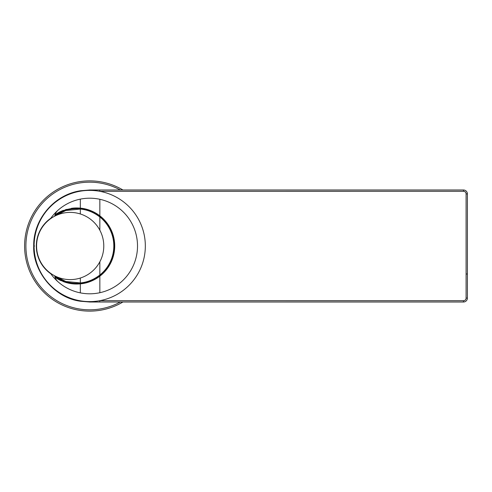 <?xml version="1.0" encoding="UTF-8"?>
<svg xmlns="http://www.w3.org/2000/svg" width="492" height="492" viewBox="0 0 492 492"><rect width="100%" height="100%" fill="white"/><g stroke="black" fill="none" stroke-linecap="round" stroke-linejoin="round"><path stroke-width="0.74" d="M107.674 189.998L89.716 189.998L80.602 190.742C53.905 194.635 33.161 219.739 33.714 246C32.613 270.034 53.259 297.82 80.602 301.258L89.716 302.002L114.833 302.002M139.248 189.998L136.647 189.998M131.758 189.998L126.333 189.998M120.343 189.998L89.852 189.998M140.983 189.998L204.186 189.998L140.983 189.998M432.566 189.998L463.495 189.998A3.905 3.905 0 0 1 467.4 193.903L467.4 298.097A3.905 3.905 0 0 1 463.495 302.002L107.643 302.002M89.532 190.392L89.716 189.998L463.495 189.998A3.905 3.905 0 0 1 467.4 193.903L466.096 193.903A2.608 2.608 0 0 0 463.495 191.302L99.845 191.32M126.204 302.002L136.653 302.002M131.758 302.002L126.321 302.002M120.319 189.998A63.812 63.812 0 0 0 25.904 246A63.812 63.812 0 0 0 120.319 302.002L113.726 302.002M463.378 302.002L463.495 300.698A2.608 2.608 0 0 0 466.096 298.097L467.4 298.097A3.905 3.905 0 0 1 463.495 302.002L400.752 302.002M80.331 292.863L80.331 283.853C87.158 283.281 93.665 280.717 99.845 276.172A38.032 38.032 0 0 0 99.845 215.828C93.665 211.283 87.158 208.719 80.331 208.147A38.032 38.032 0 0 0 71.285 208.356M59.384 212.138A38.032 38.032 0 0 1 63.45 210.348L55.086 214.709L66.063 209.487L80.331 208.147L80.331 199.137M80.331 283.853L66.063 282.513L55.461 277.55M467.4 298.041L467.4 274.001L466.188 274.007M467.4 269.696L467.4 193.934M55.166 214.647A38.032 38.032 0 0 1 56.014 214.082M56.309 213.897A38.032 38.032 0 0 1 57.742 213.03M57.835 212.975A38.032 38.032 0 0 1 59.052 212.31M61.279 280.766A38.032 38.032 0 0 1 59.391 279.862M59.065 279.696A38.032 38.032 0 0 1 56.967 278.515M56.045 277.937A38.032 38.032 0 0 1 55.086 277.291L63.45 281.652A38.032 38.032 0 0 0 84.925 283.128M109.255 265.649L109.925 264.493L109.255 265.649M89.907 281.658A38.032 38.032 0 0 0 99.845 276.172L99.845 292.709M55.91 277.845L56.414 278.171M57.256 278.687L58.308 279.29M55.086 214.709L60.239 211.708M99.845 199.291L99.845 215.828A38.032 38.032 0 0 0 89.931 210.348M84.944 208.879A38.032 38.032 0 0 0 80.331 208.147M109.255 226.351L109.925 227.507M54.956 276.885A37.767 37.767 0 0 0 114.464 246A37.767 37.767 0 0 0 54.956 215.115M80.331 213.971L80.331 209.063C87.342 209.715 93.849 212.359 99.845 216.984A37.115 37.115 0 0 1 99.845 275.016C93.849 279.64 87.342 282.285 80.331 282.937L80.331 278.029M54.729 275.92L65.793 281.479L80.331 282.937M80.331 209.063L65.793 210.521L54.729 216.08M54.796 215.736A37.349 37.349 0 0 1 114.046 246A37.349 37.349 0 0 1 54.796 276.264M145.331 246A55.608 55.608 0 0 1 89.716 301.608A55.608 55.608 0 0 1 34.108 246A55.608 55.608 0 0 1 89.716 190.392A55.608 55.608 0 0 1 145.331 246M50.824 218.214A33.862 33.862 0 0 0 50.824 273.786A47.798 47.798 0 0 0 137.514 246A47.798 47.798 0 0 0 50.824 218.214M54.71 275.827A10.418 10.418 0 0 0 58.074 281.824M58.074 210.176A10.418 10.418 0 0 0 54.71 216.172M36.58 246A33.604 33.604 0 0 1 70.184 212.396A33.604 33.604 0 0 1 103.781 246A33.604 33.604 0 0 1 70.184 279.604A33.604 33.604 0 0 1 36.58 246M122.945 302.002A65.116 65.116 0 0 1 24.6 246A65.116 65.116 0 0 1 122.945 189.998M99.845 300.68L463.495 300.698M466.096 298.097L466.096 193.903M99.747 300.698L99.845 302.002M89.532 301.608L89.716 302.002M80.602 301.258L80.331 300.815M33.714 246L34.532 246M80.602 190.742L80.331 191.185M99.845 189.998L99.747 191.302M463.495 191.302L463.495 189.998A3.905 3.905 0 0 1 467.4 193.903M99.845 216.984L99.845 230.213M99.845 261.787L99.845 275.016M467.283 299.044L467.185 299.382M467.302 193.048L467.197 192.661"/></g></svg>
